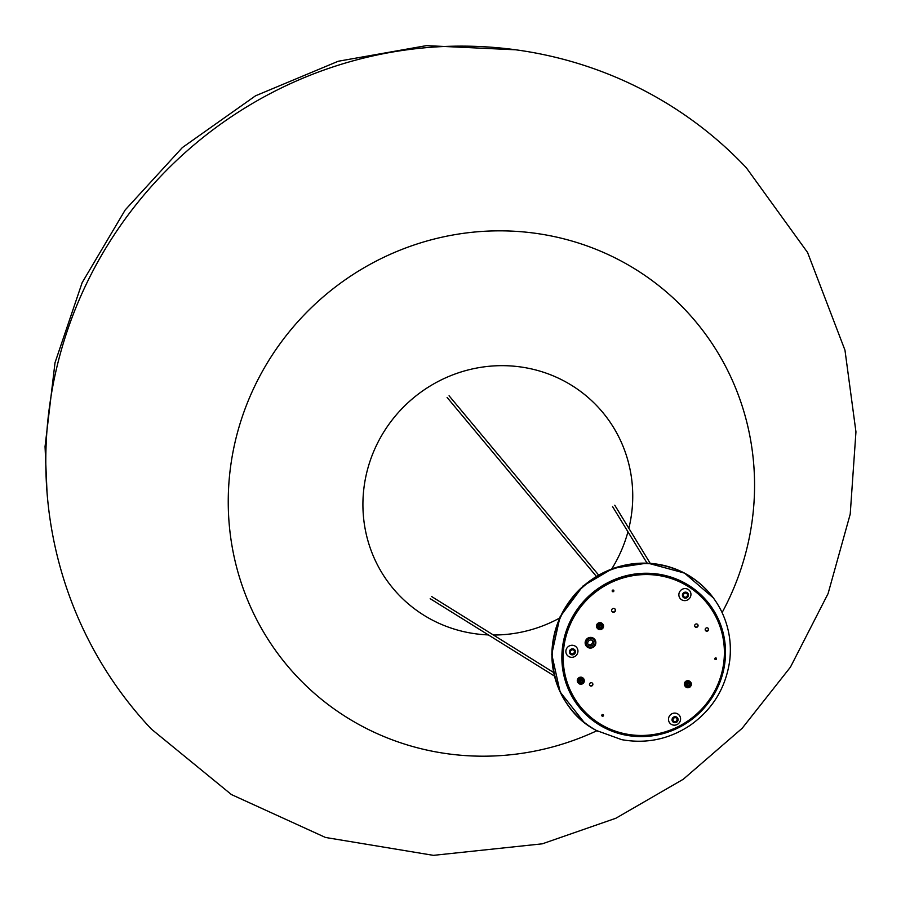 <?xml version="1.0" encoding="UTF-8"?>
<svg xmlns="http://www.w3.org/2000/svg" width="901" height="901" viewBox="0 0 901 901"><rect width="100%" height="100%" fill="white"/><g stroke="black" fill="none" stroke-linecap="round" stroke-linejoin="round"><path stroke-width="1.35" d="M585.143 65.728A408.975 396.305 -43.3 0 1 746.321 167.766L807.578 252.494L844.969 350.174L855.95 431.872L850.217 514.144L828.075 593.624L790.459 667.1L742.199 728.256L683.296 779.241L615.867 818.243L542.312 843.82L433.426 855.353L325.486 837.468L231.422 794.558L151.402 729.123A408.975 396.305 -43.3 0 1 113.391 236.062A408.975 396.305 -43.3 0 1 585.143 65.728M613.39 591.642A0.856 0.833 -43.3 0 1 612.455 590.279A0.856 0.833 -43.3 0 1 613.66 590.301A0.856 0.833 -43.3 0 1 613.39 591.642M613.536 590.189A0.856 0.833 -43.3 0 1 612.308 591.349M714.808 658.687A0.856 0.833 -43.3 0 1 716.284 658.147A0.856 0.833 -43.3 0 1 716.227 659.341A0.856 0.833 -43.3 0 1 714.808 658.687M716.16 658.034A0.856 0.833 -43.3 0 1 714.932 659.194M677.113 724.517A6.127 5.947 -43.3 0 1 668.508 718.829A6.127 5.947 -43.3 0 1 677.98 714.076A6.127 5.947 -43.3 0 1 677.113 724.517M676.572 718.165A2.151 2.084 -43.3 0 1 673.452 721.115M676.02 721.645A2.151 2.084 -43.3 0 1 673.689 718.243A2.151 2.084 -43.3 0 1 676.685 718.277A2.151 2.084 -43.3 0 1 676.02 721.645M565.884 650.984A6.127 5.947 -43.3 0 1 575.345 646.231A6.127 5.947 -43.3 0 1 574.478 656.671A6.127 5.947 -43.3 0 1 565.884 650.984M573.937 650.319A2.151 2.084 -43.3 0 1 570.817 653.27M570.378 651.806A2.151 2.084 -43.3 0 1 574.05 650.432A2.151 2.084 -43.3 0 1 573.914 653.428A2.151 2.084 -43.3 0 1 570.378 651.806M697.52 624.348A1.723 1.667 -43.3 0 1 695.02 626.702M592.317 683.093A1.723 1.667 -43.3 0 1 589.828 685.447M614.865 608.873A1.937 1.881 -43.3 0 1 612.049 611.52M708.028 628.2A1.723 1.667 -43.3 0 1 705.539 630.554M603.141 714.707A0.856 0.833 -43.3 0 1 603.231 716.025A0.856 0.833 -43.3 0 1 602.037 716.013A0.856 0.833 -43.3 0 1 603.141 714.707A0.856 0.833 -43.3 0 1 601.936 715.89M697.351 624.213A1.723 1.667 -43.3 0 1 697.52 626.848A1.723 1.667 -43.3 0 1 695.099 624.562A1.723 1.667 -43.3 0 1 697.351 624.213M592.148 682.969A1.723 1.667 -43.3 0 1 592.329 685.605A1.723 1.667 -43.3 0 1 589.907 683.318A1.723 1.667 -43.3 0 1 592.148 682.969M614.651 608.704A1.937 1.881 -43.3 0 1 614.854 611.678A1.937 1.881 -43.3 0 1 612.162 611.644A1.937 1.881 -43.3 0 1 614.651 608.704M707.859 628.076A1.723 1.667 -43.3 0 1 708.04 630.711A1.723 1.667 -43.3 0 1 705.618 628.425A1.723 1.667 -43.3 0 1 707.859 628.076M688.353 589.547A6.127 5.947 -43.3 0 1 687.486 599.976A6.127 5.947 -43.3 0 1 678.881 594.3A6.127 5.947 -43.3 0 1 688.353 589.547M686.945 593.635A2.151 2.084 -43.3 0 1 683.814 596.586M686.697 593.455A2.151 2.084 -43.3 0 1 686.922 596.744A2.151 2.084 -43.3 0 1 683.927 596.71A2.151 2.084 -43.3 0 1 686.697 593.455M713.31 597.87L684.478 573.059L647.515 563.046L613.119 568.238L582.936 586.044L559.983 616.96L551.75 654.272L560.095 691.934L583.825 722.028A90.404 87.6 -43.3 0 1 580.875 588.364A90.404 87.6 -43.3 0 1 714.155 599.03M600.697 625.384L599.379 626.049L600.257 627.873L601.575 627.22L600.697 625.384M599.221 625.801A1.554 1.498 -43.3 0 1 601.857 625.936A1.554 1.498 -43.3 0 1 600.348 628.155A1.554 1.498 -43.3 0 1 599.221 625.801M597.532 624.573A3.277 3.176 -43.3 0 1 602.566 624.078A3.277 3.176 -43.3 0 1 602.837 628.076A3.277 3.176 -43.3 0 1 597.802 628.571A3.277 3.176 -43.3 0 1 597.532 624.573M599.604 627.907A1.723 1.667 -43.3 0 1 598.76 625.373A1.723 1.667 -43.3 0 1 601.8 625.835L601.688 625.26A1.847 1.791 136.7 0 0 601.519 625.035L602.42 623.706A3.446 3.334 136.7 0 1 603.197 624.686L601.688 625.26M598.872 627.434A1.723 1.667 -43.3 0 0 599.48 627.817A1.723 1.667 -43.3 0 1 598.692 625.294A1.723 1.667 -43.3 0 1 601.722 625.699A1.712 1.656 -43.3 0 0 601.327 625.035A1.712 1.656 -43.3 0 1 601.699 625.677A1.723 1.667 -43.3 0 0 601.372 625.069M599.458 627.806A1.712 1.656 -43.3 0 1 598.782 627.333A1.712 1.656 -43.3 0 0 598.838 627.389L598.827 627.4A1.723 1.667 -43.3 0 1 598.692 625.294A1.723 1.667 -43.3 0 1 601.339 625.035L601.406 625.114M599.458 627.794A1.712 1.656 -43.3 0 1 598.838 627.389L598.906 627.468M687.069 684.512L687.688 685.807L689.558 684.873L688.938 683.577L687.069 684.512M687.44 685.976A1.554 1.498 -43.3 0 1 687.666 683.341A1.554 1.498 -43.3 0 1 689.839 684.771A1.554 1.498 -43.3 0 1 686.742 685.537A1.723 1.667 -43.3 0 1 686.844 683.138A1.723 1.667 -43.3 0 1 689.637 683.904M686.179 687.091A3.277 3.176 -43.3 0 1 685.593 682.35A3.277 3.176 -43.3 0 1 690.403 682.147A3.277 3.176 -43.3 0 1 686.179 687.091M686.708 685.503A1.723 1.667 -43.3 0 0 686.956 685.695A1.712 1.656 -43.3 0 1 686.675 685.458A1.712 1.656 -43.3 0 0 687.317 685.875A1.712 1.656 -43.3 0 1 686.956 685.695A1.712 1.656 -43.3 0 0 687.294 685.864A1.723 1.667 -43.3 0 1 686.776 683.071A1.723 1.667 -43.3 0 1 689.558 683.769A1.712 1.656 -43.3 0 0 689.164 683.104A1.712 1.656 -43.3 0 1 689.535 683.746A1.723 1.667 -43.3 0 0 689.209 683.138M686.742 685.537L686.663 685.458A1.712 1.656 -43.3 0 1 686.618 685.391A1.712 1.656 -43.3 0 0 686.675 685.458L686.663 685.458A1.723 1.667 -43.3 0 1 686.776 683.071A1.723 1.667 -43.3 0 1 689.175 683.093L689.242 683.172M581.066 682.429L582.384 681.764L581.505 679.94L580.188 680.593L581.066 682.429M582.542 682.012A1.554 1.498 -43.3 0 1 579.906 681.877A1.554 1.498 -43.3 0 1 581.404 679.658A1.554 1.498 -43.3 0 1 582.542 682.012M583.634 682.62A3.277 3.176 -43.3 0 1 578.611 683.116A3.277 3.176 -43.3 0 1 578.341 679.117A3.277 3.176 -43.3 0 1 583.375 678.622A3.277 3.176 -43.3 0 1 583.634 682.62M580.447 682.485L580.424 682.474A1.723 1.667 -43.3 0 1 579.816 679.624A1.723 1.667 -43.3 0 1 582.609 680.39M582.215 679.658L582.136 679.579A1.712 1.656 -43.3 0 0 582.08 679.534A1.712 1.656 -43.3 0 1 582.136 679.591A1.723 1.667 -43.3 0 0 579.748 679.545A1.723 1.667 -43.3 0 0 579.636 681.944A1.712 1.656 -43.3 0 1 579.591 681.888A1.712 1.656 -43.3 0 0 579.647 681.944L579.636 681.944A1.712 1.656 -43.3 0 0 580.267 682.35A1.712 1.656 -43.3 0 1 579.647 681.944L579.703 682.023A1.723 1.667 -43.3 0 0 580.278 682.361A1.723 1.667 -43.3 0 1 579.748 679.557A1.723 1.667 -43.3 0 1 582.519 680.255A1.712 1.656 -43.3 0 0 582.136 679.591A1.712 1.656 -43.3 0 1 582.508 680.232A1.723 1.667 -43.3 0 0 582.181 679.624M600.618 628.143L600.652 629.63A3.446 3.334 136.7 0 0 601.857 629.168L600.99 628.053M599.638 627.929L599.807 629.675A3.446 3.334 136.7 0 1 598.579 629.337L597.904 628.864M600.652 629.63L599.807 629.54M601.677 627.535L602.532 628.639A3.446 3.334 136.7 0 0 603.253 627.569L601.879 627.197M601.981 626.341L603.501 626.747A3.446 3.334 136.7 0 0 603.479 625.485L601.969 626.049A1.847 1.791 136.7 0 1 601.981 626.308M601.913 627.096L603.107 627.411M602.51 623.774A3.446 3.334 136.7 0 0 602.138 623.391L601.44 622.929A3.446 3.334 136.7 0 0 600.212 622.602L599.368 622.647A3.446 3.334 136.7 0 0 598.163 623.109L597.487 623.638A3.446 3.334 136.7 0 0 596.766 624.708L596.518 625.519A3.446 3.334 136.7 0 0 596.541 626.792L596.822 627.58A3.446 3.334 136.7 0 0 597.509 628.493M601.834 625.891L603.479 625.485M603.197 624.686L603.332 625.328M600.821 624.573L601.733 623.244A3.446 3.334 136.7 0 0 600.505 622.918L600.539 624.506A1.847 1.791 136.7 0 1 600.821 624.573L602.42 623.706M599.694 624.551L599.661 622.963A3.446 3.334 136.7 0 0 598.455 623.413L599.424 624.652A1.847 1.791 136.7 0 1 599.694 624.551L600.505 622.918M599.661 622.963L600.359 622.76M598.748 625.181L597.78 623.942A3.446 3.334 136.7 0 0 597.059 625.012L598.579 625.429A1.847 1.791 136.7 0 1 598.748 625.181L599.278 624.494L598.568 623.593M597.881 624.066L598.455 623.413M597.78 623.942L598.309 623.255M598.332 626.24L596.811 625.835A3.446 3.334 136.7 0 0 596.834 627.107L598.343 626.533A1.847 1.791 136.7 0 1 598.332 626.24L598.399 625.373M596.811 625.835L597.059 625.012M598.624 627.321L597.115 627.896A3.446 3.334 136.7 0 0 597.892 628.887L598.793 627.547A1.847 1.791 136.7 0 1 598.624 627.321L598.241 626.567M597.115 627.896L596.834 627.107M598.579 629.337L599.492 628.008A1.847 1.791 136.7 0 0 599.773 628.087M599.492 628.008L598.748 627.49M599.255 627.749L598.692 627.423M581.427 682.699L581.46 684.174A3.446 3.334 136.7 0 0 582.665 683.724L581.787 682.598M580.424 682.474L580.604 684.219A3.446 3.334 136.7 0 1 579.388 683.893L578.701 683.408M581.46 684.174L580.604 684.096M582.485 682.091L583.341 683.183A3.446 3.334 136.7 0 0 584.062 682.113L582.688 681.742M584.31 681.302A3.446 3.334 136.7 0 0 584.276 680.03L582.778 680.604A1.847 1.791 136.7 0 1 582.789 680.852L584.062 681.764M582.722 681.64L583.916 681.967M582.497 679.816L584.006 679.241A3.446 3.334 136.7 0 0 583.229 678.25L582.316 679.591A1.847 1.791 136.7 0 1 582.497 679.816L582.632 680.424M583.319 678.329A3.446 3.334 136.7 0 0 582.936 677.946L582.237 677.484A3.446 3.334 136.7 0 0 581.021 677.158L580.176 677.203A3.446 3.334 136.7 0 0 578.971 677.653L578.296 678.183A3.446 3.334 136.7 0 0 577.564 679.253L577.327 680.075A3.446 3.334 136.7 0 0 577.35 681.347L577.631 682.136A3.446 3.334 136.7 0 0 578.318 683.048M582.643 680.446L584.276 680.03M584.006 679.241L584.13 679.872M581.629 679.129L582.53 677.789A3.446 3.334 136.7 0 0 581.314 677.462L581.348 679.05A1.847 1.791 136.7 0 1 581.629 679.129L583.229 678.25M580.503 679.095L580.469 677.507A3.446 3.334 136.7 0 0 579.264 677.969L580.221 679.196A1.847 1.791 136.7 0 1 580.503 679.095L581.179 677.653M580.469 677.507L581.168 677.304M579.546 679.737L578.588 678.498A3.446 3.334 136.7 0 0 577.856 679.568L579.388 679.973A1.847 1.791 136.7 0 1 579.546 679.737L580.075 679.05L579.377 678.138M578.679 678.622L579.264 677.969M578.588 678.498L579.118 677.811M579.14 680.796L577.62 680.379A3.446 3.334 136.7 0 0 577.642 681.652L579.152 681.077A1.847 1.791 136.7 0 1 579.14 680.796L579.208 679.928M577.62 680.379L577.856 679.568M579.422 681.877L577.924 682.44A3.446 3.334 136.7 0 0 578.69 683.431L579.602 682.102A1.847 1.791 136.7 0 1 579.422 681.877L579.05 681.122M577.924 682.44L577.642 681.652M579.388 683.893L580.3 682.553A1.847 1.791 136.7 0 0 580.571 682.631M580.3 682.553L579.557 682.046M580.053 682.305L579.489 681.967M686.224 684.873L684.636 684.963A3.446 3.334 136.7 0 0 685.053 686.145L686.325 685.143A1.847 1.791 136.7 0 1 686.224 684.873L686.066 684.039M684.445 684.647L684.343 684.647A3.446 3.334 136.7 0 0 684.76 685.83L685.053 686.145M685.47 682.17L686.776 683.037A1.847 1.791 136.7 0 1 687.001 682.857L686.483 681.37A3.446 3.334 136.7 0 0 685.47 682.17L684.985 682.879L686.292 683.746A1.847 1.791 136.7 0 0 686.213 684.028L684.467 683.96L684.636 684.963M684.343 684.647L684.321 683.803A3.446 3.334 136.7 0 1 684.692 682.575L685.177 681.866A3.446 3.334 136.7 0 1 686.19 681.066L686.99 680.762A3.446 3.334 136.7 0 1 688.263 680.694L689.074 680.908A3.446 3.334 136.7 0 1 690.121 681.606L690.403 681.899A3.446 3.334 136.7 0 0 689.366 681.224L688.905 682.755A1.847 1.791 136.7 0 1 689.152 682.913L689.513 683.42L690.932 682.564A3.446 3.334 136.7 0 1 691.349 683.758L689.761 683.836A1.847 1.791 136.7 0 0 689.659 683.566L690.932 682.564M686.832 685.796L685.571 686.799A3.446 3.334 136.7 0 0 686.618 687.497L687.069 685.954A1.847 1.791 136.7 0 1 686.832 685.796L686.28 685.177M687.069 685.954L687.891 686.179A1.847 1.791 136.7 0 0 687.902 686.179L687.429 687.711A3.446 3.334 136.7 0 0 688.702 687.643L688.195 686.224M687.429 687.711L686.641 687.418M689.028 686.021L689.502 687.339A3.446 3.334 136.7 0 0 690.515 686.539L689.355 685.774M689.502 687.339L688.871 687.463M689.794 685.03L690.999 685.83A3.446 3.334 136.7 0 0 691.371 684.602L689.839 684.681M689.389 685.74L690.369 686.382M689.839 684.523L691.225 684.445M691.349 683.758L691.247 684.377M690.335 681.82L689.152 682.913M688.094 682.541L688.555 680.998A3.446 3.334 136.7 0 0 687.283 681.066L687.812 682.553A1.847 1.791 136.7 0 1 688.094 682.541L689.366 681.224M688.555 680.998L689.22 681.066M687.001 682.857L687.666 682.395L687.272 681.28M686.483 681.37L687.136 680.908M684.985 682.879A3.446 3.334 136.7 0 0 684.614 684.107M686.292 683.746L686.607 682.924M588.083 644.406A3.018 2.917 136.7 0 0 592.317 640.408M588.274 641.332A3.018 2.917 136.7 0 0 592.712 645.071A3.018 2.917 136.7 0 0 592.903 640.881A3.018 2.917 136.7 0 0 588.274 641.332M587.047 640.521A4.516 4.381 136.7 0 0 590.335 647.38A4.516 4.381 136.7 0 0 594.739 640.926A4.516 4.381 136.7 0 0 587.047 640.521M586.202 639.913A5.383 5.215 136.7 0 0 594.142 646.58A5.383 5.215 136.7 0 0 594.48 639.102A5.383 5.215 136.7 0 0 586.202 639.913M594.423 639.034A5.383 5.215 136.7 0 0 594.356 638.978A5.383 5.215 136.7 0 0 586.089 639.789A5.383 5.215 136.7 0 0 586.596 646.422M596.879 730.745A267.023 258.745 -43.3 0 1 228.392 510.63A267.023 258.745 -43.3 0 1 580.379 243.642A267.023 258.745 -43.3 0 1 722.106 612.59M488.365 634.912A136.896 132.661 -43.3 0 1 363.114 511.858A136.896 132.661 -43.3 0 1 473.847 368.622A136.896 132.661 -43.3 0 1 628.853 528.324M627.952 531.815A136.896 132.661 -43.3 0 1 611.869 568.689M559.453 618.154A136.896 132.661 -43.3 0 1 493.41 635.014M676.347 722.377A3.063 2.973 -43.3 0 1 672.045 719.539A3.063 2.973 -43.3 0 1 676.775 717.162A3.063 2.973 -43.3 0 1 676.347 722.377M569.409 651.693A3.063 2.973 -43.3 0 1 574.151 649.317A3.063 2.973 -43.3 0 1 573.712 654.531A3.063 2.973 -43.3 0 1 569.409 651.693M689.749 587.497A81.8 79.265 -43.3 0 1 678.149 726.679A81.8 79.265 -43.3 0 1 563.452 650.86A81.8 79.265 -43.3 0 1 689.749 587.497M690.346 586.393A83.027 80.459 -43.3 0 1 678.588 727.67A83.027 80.459 -43.3 0 1 562.145 650.702A83.027 80.459 -43.3 0 1 690.346 586.393M598.309 731.499A90.359 87.555 -43.3 0 1 596.541 730.553A90.359 87.555 -43.3 0 1 596.473 730.52A90.359 87.555 -43.3 0 1 566.11 606.981A90.359 87.555 -43.3 0 1 692.013 577.744A90.359 87.555 -43.3 0 1 721.904 612.173A90.359 87.555 -43.3 0 1 721.938 612.23A90.359 87.555 -43.3 0 1 722.613 613.694M687.148 592.633A3.063 2.973 -43.3 0 1 686.708 597.847A3.063 2.973 -43.3 0 1 682.417 595.009A3.063 2.973 -43.3 0 1 687.148 592.633M47.01 492.081L45.05 446.558L55.017 362.686L82.149 282.655L125.228 209.91L182.351 147.573L255.524 95.81L338.202 61.257L426.376 45.647L515.8 49.803M721.904 612.173C729.123 627.592 731.713 643.832 729.675 660.906C725.733 688.094 712.443 709.65 689.806 725.575C668.79 739.349 646.062 744.035 621.645 739.642L596.473 730.52M596.541 730.553C555.061 709.74 538.224 650.522 565.648 607.612C587.362 567.934 648.067 548.27 691.979 577.71C705.111 586.483 715.09 597.982 721.938 612.23M602.566 624.078L599.661 623.132M597.802 628.571L597.003 627.04M596.969 625.88L597.217 625.057M685.638 686.63L684.783 684.107M685.12 682.969L685.593 682.26M686.539 681.528L687.339 681.224M688.51 681.167L690.403 682.147M578.611 683.116L577.811 681.584M577.778 680.424L578.014 679.602M580.469 677.676L583.375 678.622M650.128 563.204L614.764 505.213M646.997 563.024L612.556 506.565M598.715 575.165L449.07 395.776M596.259 576.246L447.087 397.431M553.574 672.473L431.556 596.496M554.397 676.02L430.182 598.681"/></g></svg>
